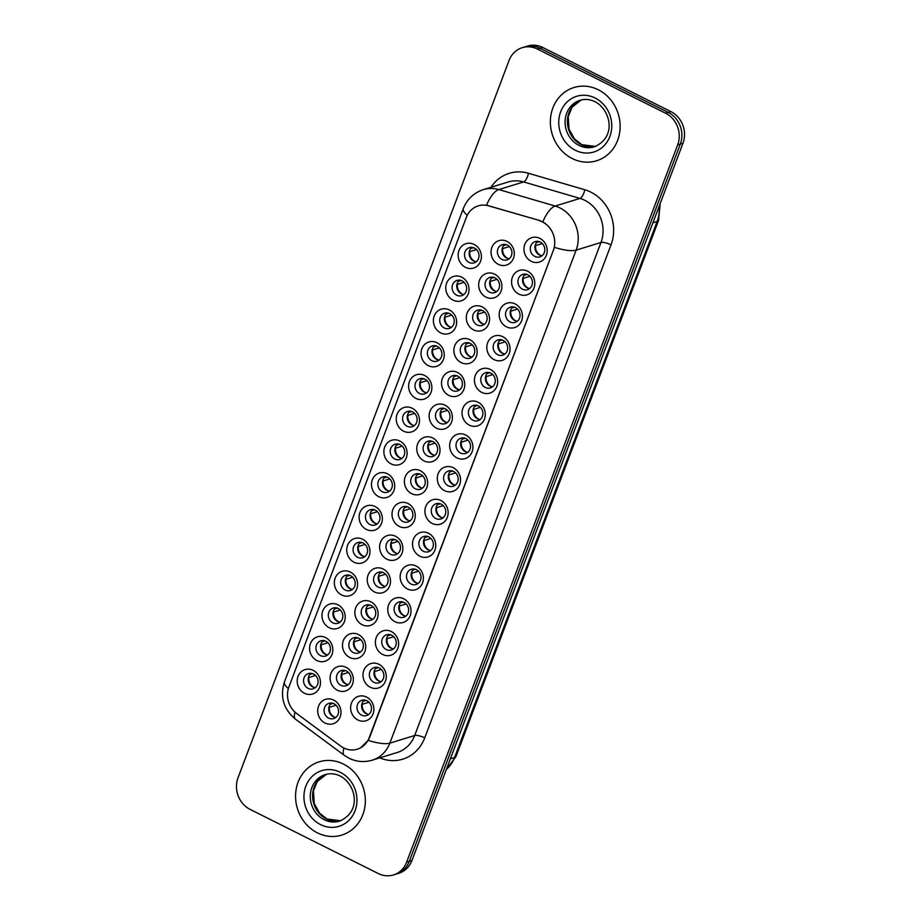<?xml version="1.0" encoding="UTF-8"?>
<svg xmlns="http://www.w3.org/2000/svg" width="921" height="921" viewBox="0 0 921 921"><rect width="100%" height="100%" fill="white"/><g stroke="black" fill="none" stroke-linecap="round" stroke-linejoin="round"><path stroke-width="1.38" d="M354.021 562.213A12.779 11.513 72.9 0 1 347.562 545.347A12.779 11.513 72.9 0 1 362.678 539.28A12.779 11.513 72.9 0 1 369.137 556.157A12.779 11.513 72.9 0 1 354.021 562.213M363.047 542.976A7.99 7.195 -107.1 0 0 357.993 542.504A7.99 7.195 -107.1 0 0 353.065 549.469A7.99 7.195 -107.1 0 0 357.624 557.309A7.99 7.195 -107.1 0 0 362.678 557.769A7.99 7.195 -107.1 0 0 367.606 550.816A7.99 7.195 -107.1 0 0 363.047 542.976M341.633 594.978A12.779 11.513 72.9 0 1 335.175 578.112A12.779 11.513 72.9 0 1 350.302 572.045A12.779 11.513 72.9 0 1 356.761 588.91A12.779 11.513 72.9 0 1 341.633 594.978M350.659 575.74A7.99 7.195 -107.1 0 0 345.605 575.268A7.99 7.195 -107.1 0 0 340.689 582.233A7.99 7.195 -107.1 0 0 345.248 590.073A7.99 7.195 -107.1 0 0 350.302 590.534A7.99 7.195 -107.1 0 0 355.218 583.58A7.99 7.195 -107.1 0 0 350.659 575.74M329.258 627.742A12.779 11.513 72.9 0 1 322.799 610.876A12.779 11.513 72.9 0 1 337.926 604.809A12.779 11.513 72.9 0 1 344.385 621.675A12.779 11.513 72.9 0 1 329.258 627.742M338.283 608.505A7.99 7.195 -107.1 0 0 333.229 608.033A7.99 7.195 -107.1 0 0 328.313 614.998A7.99 7.195 -107.1 0 0 332.872 622.838A7.99 7.195 -107.1 0 0 337.915 623.298A7.99 7.195 -107.1 0 0 342.842 616.345A7.99 7.195 -107.1 0 0 338.283 608.505M366.397 529.448A12.779 11.513 72.9 0 1 359.938 512.583A12.779 11.513 72.9 0 1 375.066 506.527A12.779 11.513 72.9 0 1 381.524 523.393A12.779 11.513 72.9 0 1 366.397 529.448M375.423 510.211A7.99 7.195 -107.1 0 0 370.369 509.739A7.99 7.195 -107.1 0 0 365.453 516.704A7.99 7.195 -107.1 0 0 370.012 524.544A7.99 7.195 -107.1 0 0 375.066 525.016A7.99 7.195 -107.1 0 0 379.982 518.051A7.99 7.195 -107.1 0 0 375.423 510.211M378.773 496.695A12.779 11.513 72.9 0 1 372.314 479.818A12.779 11.513 72.9 0 1 387.442 473.762A12.779 11.513 72.9 0 1 393.9 490.628A12.779 11.513 72.9 0 1 378.773 496.695M387.799 477.446A7.99 7.195 -107.1 0 0 382.745 476.974A7.99 7.195 -107.1 0 0 377.829 483.939A7.99 7.195 -107.1 0 0 382.388 491.779A7.99 7.195 -107.1 0 0 387.442 492.251A7.99 7.195 -107.1 0 0 392.358 485.286A7.99 7.195 -107.1 0 0 387.799 477.446M316.87 660.507A12.779 11.513 72.9 0 1 310.412 643.641A12.779 11.513 72.9 0 1 325.539 637.574A12.779 11.513 72.9 0 1 331.997 654.44A12.779 11.513 72.9 0 1 316.87 660.507M325.907 641.258A7.99 7.195 -107.1 0 0 320.853 640.797A7.99 7.195 -107.1 0 0 315.926 647.751A7.99 7.195 -107.1 0 0 320.485 655.591A7.99 7.195 -107.1 0 0 325.539 656.063A7.99 7.195 -107.1 0 0 330.455 649.098A7.99 7.195 -107.1 0 0 325.907 641.258M391.16 463.931A12.779 11.513 72.9 0 1 384.702 447.065A12.779 11.513 72.9 0 1 399.818 440.998A12.779 11.513 72.9 0 1 406.276 457.864A12.779 11.513 72.9 0 1 391.16 463.931M400.186 444.682A7.99 7.195 -107.1 0 0 395.132 444.221A7.99 7.195 -107.1 0 0 390.205 451.175A7.99 7.195 -107.1 0 0 394.764 459.015A7.99 7.195 -107.1 0 0 399.818 459.487A7.99 7.195 -107.1 0 0 404.745 452.522A7.99 7.195 -107.1 0 0 400.186 444.682M403.536 431.166A12.779 11.513 72.9 0 1 397.078 414.3A12.779 11.513 72.9 0 1 412.205 408.233A12.779 11.513 72.9 0 1 418.664 425.099A12.779 11.513 72.9 0 1 403.536 431.166M412.562 411.917A7.99 7.195 -107.1 0 0 407.508 411.457A7.99 7.195 -107.1 0 0 402.592 418.41A7.99 7.195 -107.1 0 0 407.151 426.25A7.99 7.195 -107.1 0 0 412.205 426.722A7.99 7.195 -107.1 0 0 417.121 419.757A7.99 7.195 -107.1 0 0 412.562 411.917M415.912 398.402A12.779 11.513 72.9 0 1 409.454 381.536A12.779 11.513 72.9 0 1 424.581 375.469A12.779 11.513 72.9 0 1 431.04 392.334A12.779 11.513 72.9 0 1 415.912 398.402M424.938 379.164A7.99 7.195 -107.1 0 0 419.895 378.692A7.99 7.195 -107.1 0 0 414.968 385.657A7.99 7.195 -107.1 0 0 419.527 393.486A7.99 7.195 -107.1 0 0 424.581 393.958A7.99 7.195 -107.1 0 0 429.497 387.004A7.99 7.195 -107.1 0 0 424.938 379.164M428.3 365.637A12.779 11.513 72.9 0 1 421.841 348.771A12.779 11.513 72.9 0 1 436.957 342.704A12.779 11.513 72.9 0 1 443.415 359.57A12.779 11.513 72.9 0 1 428.3 365.637M437.325 346.4A7.99 7.195 -107.1 0 0 432.271 345.928A7.99 7.195 -107.1 0 0 427.356 352.893A7.99 7.195 -107.1 0 0 431.903 360.733A7.99 7.195 -107.1 0 0 436.957 361.193A7.99 7.195 -107.1 0 0 441.884 354.24A7.99 7.195 -107.1 0 0 437.325 346.4M440.675 332.872A12.779 11.513 72.9 0 1 434.217 316.007A12.779 11.513 72.9 0 1 449.344 309.94A12.779 11.513 72.9 0 1 455.803 326.817A12.779 11.513 72.9 0 1 440.675 332.872M449.701 313.635A7.99 7.195 -107.1 0 0 444.647 313.163A7.99 7.195 -107.1 0 0 439.731 320.128A7.99 7.195 -107.1 0 0 444.29 327.968A7.99 7.195 -107.1 0 0 449.344 328.429A7.99 7.195 -107.1 0 0 454.26 321.475A7.99 7.195 -107.1 0 0 449.701 313.635M453.051 300.108A12.779 11.513 72.9 0 1 446.593 283.242A12.779 11.513 72.9 0 1 461.72 277.175A12.779 11.513 72.9 0 1 468.179 294.052A12.779 11.513 72.9 0 1 453.051 300.108M462.089 280.87A7.99 7.195 -107.1 0 0 457.035 280.398A7.99 7.195 -107.1 0 0 452.107 287.364A7.99 7.195 -107.1 0 0 456.666 295.204A7.99 7.195 -107.1 0 0 461.72 295.676A7.99 7.195 -107.1 0 0 466.636 288.71A7.99 7.195 -107.1 0 0 462.089 280.87M465.439 267.343A12.779 11.513 72.9 0 1 458.98 250.477A12.779 11.513 72.9 0 1 474.108 244.422A12.779 11.513 72.9 0 1 480.566 261.288A12.779 11.513 72.9 0 1 465.439 267.343M474.465 248.106A7.99 7.195 -107.1 0 0 469.411 247.634A7.99 7.195 -107.1 0 0 464.495 254.599A7.99 7.195 -107.1 0 0 469.054 262.439A7.99 7.195 -107.1 0 0 474.096 262.911A7.99 7.195 -107.1 0 0 479.024 255.946A7.99 7.195 -107.1 0 0 474.465 248.106M304.494 693.271A12.779 11.513 72.9 0 1 298.036 676.405A12.779 11.513 72.9 0 1 313.163 670.338A12.779 11.513 72.9 0 1 319.622 687.204A12.779 11.513 72.9 0 1 304.494 693.271M313.52 674.022A7.99 7.195 -107.1 0 0 308.466 673.562A7.99 7.195 -107.1 0 0 303.55 680.515A7.99 7.195 -107.1 0 0 308.109 688.355A7.99 7.195 -107.1 0 0 313.163 688.827A7.99 7.195 -107.1 0 0 318.079 681.862A7.99 7.195 -107.1 0 0 313.52 674.022M362.16 624.726A12.779 11.513 72.9 0 1 355.69 607.86A12.779 11.513 72.9 0 1 370.818 601.804A12.779 11.513 72.9 0 1 377.276 618.67A12.779 11.513 72.9 0 1 362.16 624.726M371.186 605.488A7.99 7.195 -107.1 0 0 366.132 605.016A7.99 7.195 -107.1 0 0 361.205 611.981A7.99 7.195 -107.1 0 0 365.764 619.821A7.99 7.195 -107.1 0 0 370.818 620.293A7.99 7.195 -107.1 0 0 375.745 613.328A7.99 7.195 -107.1 0 0 371.186 605.488M399.3 526.444A12.779 11.513 72.9 0 1 392.841 509.578A12.779 11.513 72.9 0 1 407.957 503.511A12.779 11.513 72.9 0 1 414.415 520.377A12.779 11.513 72.9 0 1 399.3 526.444M408.325 507.195A7.99 7.195 -107.1 0 0 403.271 506.734A7.99 7.195 -107.1 0 0 398.344 513.688A7.99 7.195 -107.1 0 0 402.903 521.528A7.99 7.195 -107.1 0 0 407.957 522A7.99 7.195 -107.1 0 0 412.884 515.035A7.99 7.195 -107.1 0 0 408.325 507.195M374.536 591.973A12.779 11.513 72.9 0 1 368.078 575.095A12.779 11.513 72.9 0 1 383.205 569.04A12.779 11.513 72.9 0 1 389.664 585.906A12.779 11.513 72.9 0 1 374.536 591.973M383.562 572.724A7.99 7.195 -107.1 0 0 378.508 572.252A7.99 7.195 -107.1 0 0 373.592 579.217A7.99 7.195 -107.1 0 0 378.151 587.057A7.99 7.195 -107.1 0 0 383.205 587.529A7.99 7.195 -107.1 0 0 388.121 580.564A7.99 7.195 -107.1 0 0 383.562 572.724M411.675 493.679A12.779 11.513 72.9 0 1 405.217 476.813A12.779 11.513 72.9 0 1 420.344 470.746A12.779 11.513 72.9 0 1 426.803 487.612A12.779 11.513 72.9 0 1 411.675 493.679M420.701 474.442A7.99 7.195 -107.1 0 0 415.647 473.97A7.99 7.195 -107.1 0 0 410.731 480.935A7.99 7.195 -107.1 0 0 415.29 488.763A7.99 7.195 -107.1 0 0 420.344 489.235A7.99 7.195 -107.1 0 0 425.26 482.282A7.99 7.195 -107.1 0 0 420.701 474.442M349.773 657.49A12.779 11.513 72.9 0 1 343.314 640.625A12.779 11.513 72.9 0 1 358.442 634.557A12.779 11.513 72.9 0 1 364.9 651.435A12.779 11.513 72.9 0 1 349.773 657.49M358.799 638.253A7.99 7.195 -107.1 0 0 353.745 637.781A7.99 7.195 -107.1 0 0 348.829 644.746A7.99 7.195 -107.1 0 0 353.388 652.586A7.99 7.195 -107.1 0 0 358.442 653.047A7.99 7.195 -107.1 0 0 363.358 646.093A7.99 7.195 -107.1 0 0 358.799 638.253M337.397 690.255A12.779 11.513 72.9 0 1 330.938 673.389A12.779 11.513 72.9 0 1 346.054 667.322A12.779 11.513 72.9 0 1 352.524 684.188A12.779 11.513 72.9 0 1 337.397 690.255M346.423 671.018A7.99 7.195 -107.1 0 0 341.369 670.546A7.99 7.195 -107.1 0 0 336.453 677.511A7.99 7.195 -107.1 0 0 341 685.351A7.99 7.195 -107.1 0 0 346.054 685.811A7.99 7.195 -107.1 0 0 350.982 678.858A7.99 7.195 -107.1 0 0 346.423 671.018M386.912 559.208A12.779 11.513 72.9 0 1 380.454 542.342A12.779 11.513 72.9 0 1 395.581 536.275A12.779 11.513 72.9 0 1 402.04 553.141A12.779 11.513 72.9 0 1 386.912 559.208M395.938 539.959A7.99 7.195 -107.1 0 0 390.884 539.499A7.99 7.195 -107.1 0 0 385.968 546.452A7.99 7.195 -107.1 0 0 390.527 554.292A7.99 7.195 -107.1 0 0 395.581 554.764A7.99 7.195 -107.1 0 0 400.497 547.799A7.99 7.195 -107.1 0 0 395.938 539.959M424.051 460.914A12.779 11.513 72.9 0 1 417.593 444.049A12.779 11.513 72.9 0 1 432.72 437.982A12.779 11.513 72.9 0 1 439.179 454.847A12.779 11.513 72.9 0 1 424.051 460.914M433.077 441.677A7.99 7.195 -107.1 0 0 428.035 441.205A7.99 7.195 -107.1 0 0 423.107 448.17A7.99 7.195 -107.1 0 0 427.666 456.01A7.99 7.195 -107.1 0 0 432.72 456.471A7.99 7.195 -107.1 0 0 437.636 449.517A7.99 7.195 -107.1 0 0 433.077 441.677M436.439 428.15A12.779 11.513 72.9 0 1 429.98 411.284A12.779 11.513 72.9 0 1 445.096 405.217A12.779 11.513 72.9 0 1 451.555 422.083A12.779 11.513 72.9 0 1 436.439 428.15M445.465 408.912A7.99 7.195 -107.1 0 0 440.411 408.44A7.99 7.195 -107.1 0 0 435.495 415.406A7.99 7.195 -107.1 0 0 440.042 423.246A7.99 7.195 -107.1 0 0 445.096 423.706A7.99 7.195 -107.1 0 0 450.024 416.753A7.99 7.195 -107.1 0 0 445.465 408.912M448.815 395.385A12.779 11.513 72.9 0 1 442.356 378.519A12.779 11.513 72.9 0 1 457.484 372.452A12.779 11.513 72.9 0 1 463.942 389.33A12.779 11.513 72.9 0 1 448.815 395.385M457.841 376.148A7.99 7.195 -107.1 0 0 452.787 375.676A7.99 7.195 -107.1 0 0 447.871 382.641A7.99 7.195 -107.1 0 0 452.43 390.481A7.99 7.195 -107.1 0 0 457.484 390.953A7.99 7.195 -107.1 0 0 462.4 383.988A7.99 7.195 -107.1 0 0 457.841 376.148M461.191 362.621A12.779 11.513 72.9 0 1 454.732 345.755A12.779 11.513 72.9 0 1 469.86 339.699A12.779 11.513 72.9 0 1 476.318 356.565A12.779 11.513 72.9 0 1 461.191 362.621M470.228 343.383A7.99 7.195 -107.1 0 0 465.174 342.911A7.99 7.195 -107.1 0 0 460.247 349.876A7.99 7.195 -107.1 0 0 464.806 357.716A7.99 7.195 -107.1 0 0 469.86 358.188A7.99 7.195 -107.1 0 0 474.776 351.223A7.99 7.195 -107.1 0 0 470.228 343.383M473.578 329.868A12.779 11.513 72.9 0 1 467.12 312.99A12.779 11.513 72.9 0 1 482.236 306.935A12.779 11.513 72.9 0 1 488.706 323.801A12.779 11.513 72.9 0 1 473.578 329.868M482.604 310.619A7.99 7.195 -107.1 0 0 477.55 310.158A7.99 7.195 -107.1 0 0 472.634 317.112A7.99 7.195 -107.1 0 0 477.182 324.952A7.99 7.195 -107.1 0 0 482.236 325.424A7.99 7.195 -107.1 0 0 487.163 318.459A7.99 7.195 -107.1 0 0 482.604 310.619M485.954 297.103A12.779 11.513 72.9 0 1 479.496 280.237A12.779 11.513 72.9 0 1 494.623 274.17A12.779 11.513 72.9 0 1 501.082 291.036A12.779 11.513 72.9 0 1 485.954 297.103M494.98 277.854A7.99 7.195 -107.1 0 0 489.926 277.394A7.99 7.195 -107.1 0 0 485.01 284.347A7.99 7.195 -107.1 0 0 489.569 292.187A7.99 7.195 -107.1 0 0 494.623 292.659A7.99 7.195 -107.1 0 0 499.539 285.694A7.99 7.195 -107.1 0 0 494.98 277.854M498.342 264.339A12.779 11.513 72.9 0 1 491.872 247.473A12.779 11.513 72.9 0 1 506.999 241.406A12.779 11.513 72.9 0 1 513.458 258.271A12.779 11.513 72.9 0 1 498.342 264.339M507.367 245.09A7.99 7.195 -107.1 0 0 502.313 244.629A7.99 7.195 -107.1 0 0 497.386 251.583A7.99 7.195 -107.1 0 0 501.945 259.423A7.99 7.195 -107.1 0 0 506.999 259.895A7.99 7.195 -107.1 0 0 511.926 252.93A7.99 7.195 -107.1 0 0 507.367 245.09M325.009 723.02A12.779 11.513 72.9 0 1 318.551 706.154A12.779 11.513 72.9 0 1 333.678 700.087A12.779 11.513 72.9 0 1 340.137 716.952A12.779 11.513 72.9 0 1 325.009 723.02M334.047 703.782A7.99 7.195 -107.1 0 0 328.993 703.31A7.99 7.195 -107.1 0 0 324.065 710.275A7.99 7.195 -107.1 0 0 328.624 718.115A7.99 7.195 -107.1 0 0 333.678 718.576A7.99 7.195 -107.1 0 0 338.594 711.622A7.99 7.195 -107.1 0 0 334.047 703.782M370.3 687.25A12.779 11.513 72.9 0 1 363.83 670.373A12.779 11.513 72.9 0 1 378.957 664.317A12.779 11.513 72.9 0 1 385.415 681.183A12.779 11.513 72.9 0 1 370.3 687.25M379.325 668.001A7.99 7.195 -107.1 0 0 374.271 667.529A7.99 7.195 -107.1 0 0 369.344 674.494A7.99 7.195 -107.1 0 0 373.903 682.334A7.99 7.195 -107.1 0 0 378.957 682.806A7.99 7.195 -107.1 0 0 383.873 675.841A7.99 7.195 -107.1 0 0 379.325 668.001M382.675 654.486A12.779 11.513 72.9 0 1 376.217 637.62A12.779 11.513 72.9 0 1 391.344 631.553A12.779 11.513 72.9 0 1 397.803 648.419A12.779 11.513 72.9 0 1 382.675 654.486M391.701 635.237A7.99 7.195 -107.1 0 0 386.647 634.776A7.99 7.195 -107.1 0 0 381.731 641.73A7.99 7.195 -107.1 0 0 386.29 649.57A7.99 7.195 -107.1 0 0 391.333 650.042A7.99 7.195 -107.1 0 0 396.26 643.077A7.99 7.195 -107.1 0 0 391.701 635.237M395.051 621.721A12.779 11.513 72.9 0 1 388.593 604.855A12.779 11.513 72.9 0 1 403.72 598.788A12.779 11.513 72.9 0 1 410.179 615.654A12.779 11.513 72.9 0 1 395.051 621.721M404.077 602.472A7.99 7.195 -107.1 0 0 399.023 602.012A7.99 7.195 -107.1 0 0 394.107 608.965A7.99 7.195 -107.1 0 0 398.666 616.805A7.99 7.195 -107.1 0 0 403.72 617.277A7.99 7.195 -107.1 0 0 408.636 610.312A7.99 7.195 -107.1 0 0 404.077 602.472M407.439 588.956A12.779 11.513 72.9 0 1 400.98 572.091A12.779 11.513 72.9 0 1 416.096 566.024A12.779 11.513 72.9 0 1 422.555 582.889A12.779 11.513 72.9 0 1 407.439 588.956M416.465 569.719A7.99 7.195 -107.1 0 0 411.411 569.247A7.99 7.195 -107.1 0 0 406.483 576.201A7.99 7.195 -107.1 0 0 411.042 584.041A7.99 7.195 -107.1 0 0 416.096 584.513A7.99 7.195 -107.1 0 0 421.024 577.548A7.99 7.195 -107.1 0 0 416.465 569.719M419.815 556.192A12.779 11.513 72.9 0 1 413.356 539.326A12.779 11.513 72.9 0 1 428.484 533.259A12.779 11.513 72.9 0 1 434.942 550.125A12.779 11.513 72.9 0 1 419.815 556.192M428.841 536.955A7.99 7.195 -107.1 0 0 423.787 536.483A7.99 7.195 -107.1 0 0 418.871 543.448A7.99 7.195 -107.1 0 0 423.43 551.288A7.99 7.195 -107.1 0 0 428.484 551.748A7.99 7.195 -107.1 0 0 433.4 544.795A7.99 7.195 -107.1 0 0 428.841 536.955M432.191 523.427A12.779 11.513 72.9 0 1 425.732 506.562A12.779 11.513 72.9 0 1 440.86 500.494A12.779 11.513 72.9 0 1 447.318 517.36A12.779 11.513 72.9 0 1 432.191 523.427M441.217 504.19A7.99 7.195 -107.1 0 0 436.163 503.718A7.99 7.195 -107.1 0 0 431.247 510.683A7.99 7.195 -107.1 0 0 435.806 518.523A7.99 7.195 -107.1 0 0 440.86 518.984A7.99 7.195 -107.1 0 0 445.776 512.03A7.99 7.195 -107.1 0 0 441.217 504.19M444.578 490.663A12.779 11.513 72.9 0 1 438.12 473.797A12.779 11.513 72.9 0 1 453.236 467.73A12.779 11.513 72.9 0 1 459.694 484.607A12.779 11.513 72.9 0 1 444.578 490.663M453.604 471.425A7.99 7.195 -107.1 0 0 448.55 470.953A7.99 7.195 -107.1 0 0 443.623 477.918A7.99 7.195 -107.1 0 0 448.182 485.758A7.99 7.195 -107.1 0 0 453.236 486.23A7.99 7.195 -107.1 0 0 458.163 479.265A7.99 7.195 -107.1 0 0 453.604 471.425M456.954 457.898A12.779 11.513 72.9 0 1 450.496 441.032A12.779 11.513 72.9 0 1 465.623 434.977A12.779 11.513 72.9 0 1 472.082 451.843A12.779 11.513 72.9 0 1 456.954 457.898M465.98 438.661A7.99 7.195 -107.1 0 0 460.926 438.189A7.99 7.195 -107.1 0 0 456.01 445.154A7.99 7.195 -107.1 0 0 460.569 452.994A7.99 7.195 -107.1 0 0 465.623 453.466A7.99 7.195 -107.1 0 0 470.539 446.501A7.99 7.195 -107.1 0 0 465.98 438.661M469.33 425.145A12.779 11.513 72.9 0 1 462.872 408.268A12.779 11.513 72.9 0 1 477.999 402.212A12.779 11.513 72.9 0 1 484.458 419.078A12.779 11.513 72.9 0 1 469.33 425.145M478.367 405.896A7.99 7.195 -107.1 0 0 473.313 405.436A7.99 7.195 -107.1 0 0 468.386 412.389A7.99 7.195 -107.1 0 0 472.945 420.229A7.99 7.195 -107.1 0 0 477.999 420.701A7.99 7.195 -107.1 0 0 482.915 413.736A7.99 7.195 -107.1 0 0 478.367 405.896M481.718 392.381A12.779 11.513 72.9 0 1 475.259 375.515A12.779 11.513 72.9 0 1 490.375 369.448A12.779 11.513 72.9 0 1 496.845 386.313A12.779 11.513 72.9 0 1 481.718 392.381M490.743 373.132A7.99 7.195 -107.1 0 0 485.689 372.671A7.99 7.195 -107.1 0 0 480.774 379.625A7.99 7.195 -107.1 0 0 485.321 387.465A7.99 7.195 -107.1 0 0 490.375 387.937A7.99 7.195 -107.1 0 0 495.302 380.972A7.99 7.195 -107.1 0 0 490.743 373.132M494.093 359.616A12.779 11.513 72.9 0 1 487.635 342.75A12.779 11.513 72.9 0 1 502.762 336.683A12.779 11.513 72.9 0 1 509.221 353.549A12.779 11.513 72.9 0 1 494.093 359.616M503.119 340.367A7.99 7.195 -107.1 0 0 498.065 339.907A7.99 7.195 -107.1 0 0 493.149 346.86A7.99 7.195 -107.1 0 0 497.708 354.7A7.99 7.195 -107.1 0 0 502.762 355.172A7.99 7.195 -107.1 0 0 507.678 348.207A7.99 7.195 -107.1 0 0 503.119 340.367M506.481 326.851A12.779 11.513 72.9 0 1 500.011 309.986A12.779 11.513 72.9 0 1 515.138 303.918A12.779 11.513 72.9 0 1 521.597 320.784A12.779 11.513 72.9 0 1 506.481 326.851M515.507 307.614A7.99 7.195 -107.1 0 0 510.453 307.142A7.99 7.195 -107.1 0 0 505.525 314.107A7.99 7.195 -107.1 0 0 510.084 321.947A7.99 7.195 -107.1 0 0 515.138 322.408A7.99 7.195 -107.1 0 0 520.054 315.454A7.99 7.195 -107.1 0 0 515.507 307.614M518.857 294.087A12.779 11.513 72.9 0 1 512.398 277.221A12.779 11.513 72.9 0 1 527.526 271.154A12.779 11.513 72.9 0 1 533.984 288.02A12.779 11.513 72.9 0 1 518.857 294.087M527.883 274.849A7.99 7.195 -107.1 0 0 522.829 274.377A7.99 7.195 -107.1 0 0 517.913 281.342A7.99 7.195 -107.1 0 0 522.472 289.182A7.99 7.195 -107.1 0 0 527.514 289.643A7.99 7.195 -107.1 0 0 532.442 282.689A7.99 7.195 -107.1 0 0 527.883 274.849M531.233 261.322A12.779 11.513 72.9 0 1 524.774 244.456A12.779 11.513 72.9 0 1 539.902 238.389A12.779 11.513 72.9 0 1 546.36 255.267A12.779 11.513 72.9 0 1 531.233 261.322M540.259 242.085A7.99 7.195 -107.1 0 0 535.205 241.613A7.99 7.195 -107.1 0 0 530.289 248.578A7.99 7.195 -107.1 0 0 534.848 256.418A7.99 7.195 -107.1 0 0 539.902 256.878A7.99 7.195 -107.1 0 0 544.818 249.925A7.99 7.195 -107.1 0 0 540.259 242.085M357.912 720.003A12.779 11.513 72.9 0 1 351.454 703.137A12.779 11.513 72.9 0 1 366.581 697.082A12.779 11.513 72.9 0 1 373.04 713.948A12.779 11.513 72.9 0 1 357.912 720.003M366.938 700.766A7.99 7.195 -107.1 0 0 361.884 700.294A7.99 7.195 -107.1 0 0 356.968 707.259A7.99 7.195 -107.1 0 0 361.527 715.099A7.99 7.195 -107.1 0 0 366.581 715.571A7.99 7.195 -107.1 0 0 371.497 708.606A7.99 7.195 -107.1 0 0 366.938 700.766M364.866 556.618A7.99 7.195 72.9 0 1 362.264 555.881A7.99 7.195 72.9 0 1 360.445 542.239M352.478 589.382A7.99 7.195 72.9 0 1 349.876 588.646A7.99 7.195 72.9 0 1 348.069 575.003M340.102 622.147A7.99 7.195 72.9 0 1 337.5 621.41A7.99 7.195 72.9 0 1 335.681 607.768M377.242 523.853A7.99 7.195 72.9 0 1 374.64 523.116A7.99 7.195 72.9 0 1 372.821 509.474M389.618 491.089A7.99 7.195 72.9 0 1 387.027 490.352A7.99 7.195 72.9 0 1 385.208 476.71M327.715 654.9A7.99 7.195 72.9 0 1 325.125 654.175A7.99 7.195 72.9 0 1 323.306 640.532M402.005 458.324A7.99 7.195 72.9 0 1 399.403 457.599A7.99 7.195 72.9 0 1 397.584 443.957M414.381 425.56A7.99 7.195 72.9 0 1 411.779 424.834A7.99 7.195 72.9 0 1 409.96 411.192M426.757 392.807A7.99 7.195 72.9 0 1 424.167 392.07A7.99 7.195 72.9 0 1 422.348 378.427M439.144 360.042A7.99 7.195 72.9 0 1 436.542 359.305A7.99 7.195 72.9 0 1 434.724 345.663M451.52 327.277A7.99 7.195 72.9 0 1 448.918 326.541A7.99 7.195 72.9 0 1 447.099 312.898M463.896 294.513A7.99 7.195 72.9 0 1 461.306 293.776A7.99 7.195 72.9 0 1 459.487 280.134M476.284 261.748A7.99 7.195 72.9 0 1 473.682 261.011A7.99 7.195 72.9 0 1 471.863 247.369M315.339 687.665A7.99 7.195 72.9 0 1 312.737 686.939A7.99 7.195 72.9 0 1 310.918 673.297M373.005 619.131A7.99 7.195 72.9 0 1 370.403 618.394A7.99 7.195 72.9 0 1 368.584 604.752M410.144 520.837A7.99 7.195 72.9 0 1 407.543 520.112A7.99 7.195 72.9 0 1 405.724 506.469M385.381 586.366A7.99 7.195 72.9 0 1 382.779 585.629A7.99 7.195 72.9 0 1 380.96 571.987M422.52 488.084A7.99 7.195 72.9 0 1 419.918 487.347A7.99 7.195 72.9 0 1 418.099 473.705M360.618 651.895A7.99 7.195 72.9 0 1 358.016 651.159A7.99 7.195 72.9 0 1 356.208 637.516M348.242 684.66A7.99 7.195 72.9 0 1 345.64 683.923A7.99 7.195 72.9 0 1 343.821 670.281M397.757 553.602A7.99 7.195 72.9 0 1 395.167 552.876A7.99 7.195 72.9 0 1 393.348 539.234M434.896 455.319A7.99 7.195 72.9 0 1 432.306 454.583A7.99 7.195 72.9 0 1 430.487 440.94M447.284 422.555A7.99 7.195 72.9 0 1 444.682 421.818A7.99 7.195 72.9 0 1 442.863 408.176M459.66 389.79A7.99 7.195 72.9 0 1 457.058 389.053A7.99 7.195 72.9 0 1 455.239 375.411M472.036 357.026A7.99 7.195 72.9 0 1 469.445 356.289A7.99 7.195 72.9 0 1 467.626 342.647M484.423 324.261A7.99 7.195 72.9 0 1 481.821 323.524A7.99 7.195 72.9 0 1 480.002 309.882M496.799 291.497A7.99 7.195 72.9 0 1 494.197 290.771A7.99 7.195 72.9 0 1 492.39 277.129M509.186 258.732A7.99 7.195 72.9 0 1 506.585 258.007A7.99 7.195 72.9 0 1 504.766 244.364M335.854 717.424A7.99 7.195 72.9 0 1 333.264 716.688A7.99 7.195 72.9 0 1 331.445 703.045M381.144 681.644A7.99 7.195 72.9 0 1 378.543 680.907A7.99 7.195 72.9 0 1 376.724 667.265M393.52 648.879A7.99 7.195 72.9 0 1 390.918 648.142A7.99 7.195 72.9 0 1 389.099 634.511M405.896 616.114A7.99 7.195 72.9 0 1 403.306 615.389A7.99 7.195 72.9 0 1 401.487 601.747M418.284 583.361A7.99 7.195 72.9 0 1 415.682 582.625A7.99 7.195 72.9 0 1 413.863 568.982M430.66 550.597A7.99 7.195 72.9 0 1 428.058 549.86A7.99 7.195 72.9 0 1 426.239 536.218M443.036 517.832A7.99 7.195 72.9 0 1 440.445 517.095A7.99 7.195 72.9 0 1 438.626 503.453M455.423 485.068A7.99 7.195 72.9 0 1 452.821 484.331A7.99 7.195 72.9 0 1 451.002 470.689M467.799 452.303A7.99 7.195 72.9 0 1 465.197 451.566A7.99 7.195 72.9 0 1 463.378 437.924M480.175 419.539A7.99 7.195 72.9 0 1 477.585 418.802A7.99 7.195 72.9 0 1 475.766 405.159M492.562 386.774A7.99 7.195 72.9 0 1 489.96 386.049A7.99 7.195 72.9 0 1 488.142 372.406M504.938 354.009A7.99 7.195 72.9 0 1 502.336 353.284A7.99 7.195 72.9 0 1 500.529 339.642M517.326 321.256A7.99 7.195 72.9 0 1 514.724 320.52A7.99 7.195 72.9 0 1 512.905 306.877M529.702 288.492A7.99 7.195 72.9 0 1 527.1 287.755A7.99 7.195 72.9 0 1 525.281 274.113M542.078 255.727A7.99 7.195 72.9 0 1 539.487 254.99A7.99 7.195 72.9 0 1 537.668 241.348M368.757 714.408A7.99 7.195 72.9 0 1 366.155 713.671A7.99 7.195 72.9 0 1 364.348 700.029M539.153 220.649A21.563 19.433 72.9 0 1 542.434 221.938A21.563 19.433 72.9 0 1 553.325 250.397L369.194 737.686A21.563 19.433 72.9 0 1 357.325 749.187A21.563 19.433 72.9 0 1 340.62 746.045L296.758 713.568A21.563 19.433 72.9 0 1 288.906 686.974L466.348 217.379A21.563 19.433 72.9 0 1 478.229 205.878A21.563 19.433 72.9 0 1 488.602 205.855L539.637 220.499L545.313 223.423M598.247 89.751A38.337 34.538 -107.1 0 0 574.002 87.507A38.337 34.538 -107.1 0 0 550.378 120.916A38.337 34.538 -107.1 0 0 572.252 158.55A38.337 34.538 -107.1 0 0 596.509 160.795A38.337 34.538 -107.1 0 0 620.132 127.386A38.337 34.538 -107.1 0 0 598.247 89.751A38.337 34.538 -107.1 0 0 574.002 87.507A38.337 34.538 -107.1 0 0 550.378 120.916A38.337 34.538 -107.1 0 0 572.252 158.55A38.337 34.538 -107.1 0 0 596.509 160.795A38.337 34.538 -107.1 0 0 620.132 127.386A38.337 34.538 -107.1 0 0 598.247 89.751M343.441 764.073A38.337 34.538 -107.1 0 0 319.196 761.828A38.337 34.538 -107.1 0 0 295.572 795.237A38.337 34.538 -107.1 0 0 317.446 832.872A38.337 34.538 -107.1 0 0 341.703 835.117A38.337 34.538 -107.1 0 0 365.326 801.707A38.337 34.538 -107.1 0 0 343.441 764.073A38.337 34.538 -107.1 0 0 319.196 761.828A38.337 34.538 -107.1 0 0 295.572 795.237A38.337 34.538 -107.1 0 0 317.446 832.872A38.337 34.538 -107.1 0 0 341.703 835.117A38.337 34.538 -107.1 0 0 365.326 801.707A38.337 34.538 -107.1 0 0 343.441 764.073M467.258 215.318A27.952 7.909 20.7 0 1 463.309 208.572C467.074 199.166 473.785 192.834 483.444 189.599A31.947 28.781 72.9 0 1 498.814 189.565L555.144 206.039A31.947 28.781 72.9 0 1 559.991 207.95A31.947 28.781 72.9 0 1 576.143 250.121A27.952 7.909 -159.3 0 1 554.477 247.346L369.528 737.594L368.181 740.369L360.525 747.852M542.791 221.8L542.826 221.811A27.952 10.419 106.3 0 1 555.144 206.039L579.977 198.418L523.646 181.932A31.947 28.781 -107.1 0 0 508.277 181.967L483.444 189.599M522.265 47.673L527.56 46.05A23.958 21.586 -107.1 0 1 542.722 47.455L670.868 111.602A23.958 21.586 -107.1 0 1 682.979 143.227L411.929 860.548A23.958 21.586 -107.1 0 1 398.735 873.327L396.088 874.133A23.958 21.586 -107.1 0 0 409.281 861.365L680.331 144.044A23.958 21.586 -107.1 0 0 668.22 112.42L540.074 48.272A23.958 21.586 -107.1 0 0 524.912 46.867A23.958 21.586 -107.1 0 1 540.074 48.272L668.22 112.42A23.958 21.586 -107.1 0 1 680.331 144.044L409.281 861.365A23.958 21.586 -107.1 0 1 396.088 874.133L393.44 874.95A23.958 21.586 -107.1 0 0 406.633 862.171L677.683 144.862A23.958 21.586 -107.1 0 0 665.572 113.225L537.427 49.078A23.958 21.586 -107.1 0 0 522.265 47.673A23.958 21.586 -107.1 0 0 509.071 60.452L238.021 777.773A23.958 21.586 -107.1 0 0 250.132 809.398L378.278 873.545A23.958 21.586 -107.1 0 0 393.44 874.95M490.951 187.297A39.937 35.988 72.9 0 1 528.447 173.275A7.99 2.982 -73.7 0 1 523.646 181.932L498.814 189.565A27.952 10.419 106.3 0 0 486.518 205.176L539.637 220.499M365.982 700.363L363.173 701.226M363.68 700.639A8.784 7.921 -107.1 0 0 363.645 700.697L365.315 700.179M368.964 702.228L362.287 704.277A8.784 7.921 -107.1 0 0 367.87 714.282M336.061 705.244L329.396 707.293A8.784 7.921 -107.1 0 0 334.311 716.999A8.784 7.921 -107.1 0 0 334.979 717.286M330.789 703.644A8.784 7.921 -107.1 0 0 330.743 703.702L332.412 703.195M333.08 703.379L330.271 704.243M315.546 675.484L308.869 677.534A8.784 7.921 -107.1 0 0 313.796 687.239A8.784 7.921 -107.1 0 0 314.452 687.538M312.564 673.631L309.755 674.494M310.262 673.896A8.784 7.921 -107.1 0 0 310.227 673.953L311.897 673.447M378.358 667.61L375.549 668.473M376.067 667.875A8.784 7.921 -107.1 0 0 376.021 667.932L377.691 667.414M381.34 669.463L374.674 671.513A8.784 7.921 -107.1 0 0 380.258 681.517M390.746 634.845L387.937 635.709M388.443 635.11A8.784 7.921 -107.1 0 0 388.409 635.168L390.078 634.65M393.716 636.699L387.05 638.748A8.784 7.921 -107.1 0 0 392.634 648.752M403.122 602.081L400.313 602.944M400.819 602.346A8.784 7.921 -107.1 0 0 400.785 602.403L402.454 601.897M406.103 603.934L399.426 605.983A8.784 7.921 -107.1 0 0 405.01 615.988M415.498 569.316L412.689 570.18M413.207 569.581A8.784 7.921 -107.1 0 0 413.161 569.639L414.83 569.132M418.479 571.17L411.814 573.219A8.784 7.921 -107.1 0 0 417.397 583.223M348.437 672.48L341.772 674.529A8.784 7.921 -107.1 0 0 346.699 684.234A8.784 7.921 -107.1 0 0 347.355 684.522M343.165 670.891A8.784 7.921 -107.1 0 0 343.13 670.937L344.788 670.43M345.467 670.615L342.658 671.478M360.825 639.715L354.148 641.764A8.784 7.921 -107.1 0 0 359.075 651.469A8.784 7.921 -107.1 0 0 359.731 651.769M355.541 638.126A8.784 7.921 -107.1 0 0 355.506 638.184L357.175 637.666M357.843 637.85L355.034 638.713M373.201 606.951L366.535 609A8.784 7.921 -107.1 0 0 371.451 618.705A8.784 7.921 -107.1 0 0 372.119 619.004M367.928 605.362A8.784 7.921 -107.1 0 0 367.882 605.419L369.551 604.901M370.219 605.085L367.41 605.949M385.577 574.186L378.911 576.235A8.784 7.921 -107.1 0 0 383.838 585.94A8.784 7.921 -107.1 0 0 384.494 586.24M380.304 572.597A8.784 7.921 -107.1 0 0 380.269 572.655L381.939 572.137M382.606 572.332L379.797 573.196M327.922 642.72L321.256 644.769A8.784 7.921 -107.1 0 0 326.172 654.486A8.784 7.921 -107.1 0 0 326.84 654.773M324.94 640.866L322.131 641.73M322.649 641.131A8.784 7.921 -107.1 0 0 322.603 641.189L324.273 640.682M340.298 609.967L333.632 612.016A8.784 7.921 -107.1 0 0 338.56 621.721A8.784 7.921 -107.1 0 0 339.216 622.009M337.328 608.102L334.519 608.965M335.025 608.367A8.784 7.921 -107.1 0 0 334.991 608.424L336.649 607.918M352.685 577.202L346.008 579.251A8.784 7.921 -107.1 0 0 350.936 588.956A8.784 7.921 -107.1 0 0 351.592 589.244M349.704 575.337L346.895 576.201M347.401 575.613A8.784 7.921 -107.1 0 0 347.367 575.66L349.036 575.153M365.061 544.438L358.396 546.487A8.784 7.921 -107.1 0 0 363.311 556.192A8.784 7.921 -107.1 0 0 363.979 556.491M362.08 542.573L359.271 543.436M359.789 542.849A8.784 7.921 -107.1 0 0 359.743 542.906L361.412 542.388M427.885 536.552L425.076 537.415M425.583 536.816A8.784 7.921 -107.1 0 0 425.548 536.874L427.217 536.367M430.855 538.417L424.19 540.466A8.784 7.921 -107.1 0 0 429.773 550.459M440.261 503.787L437.452 504.65M437.959 504.063A8.784 7.921 -107.1 0 0 437.924 504.109L439.593 503.603M443.243 505.652L436.566 507.701A8.784 7.921 -107.1 0 0 442.149 517.706M452.648 471.022L449.839 471.886M450.346 471.299A8.784 7.921 -107.1 0 0 450.3 471.356L451.969 470.838M455.619 472.887L448.953 474.937A8.784 7.921 -107.1 0 0 454.537 484.941M465.024 438.269L462.215 439.121M462.722 438.534A8.784 7.921 -107.1 0 0 462.687 438.592L464.357 438.074M468.006 440.123L461.329 442.172A8.784 7.921 -107.1 0 0 466.912 452.176M397.964 541.421L391.287 543.471A8.784 7.921 -107.1 0 0 396.214 553.176A8.784 7.921 -107.1 0 0 396.87 553.475M392.68 539.833A8.784 7.921 -107.1 0 0 392.645 539.89L394.315 539.372M394.982 539.568L392.173 540.431M410.34 508.657L403.674 510.706A8.784 7.921 -107.1 0 0 408.59 520.423A8.784 7.921 -107.1 0 0 409.258 520.71M405.067 507.068A8.784 7.921 -107.1 0 0 405.021 507.126L406.691 506.619M407.358 506.803L404.561 507.667M422.727 475.892L416.05 477.941A8.784 7.921 -107.1 0 0 420.978 487.658A8.784 7.921 -107.1 0 0 421.634 487.946M417.443 474.303A8.784 7.921 -107.1 0 0 417.409 474.361L419.078 473.855M419.746 474.039L416.937 474.902M435.103 443.139L428.426 445.188A8.784 7.921 -107.1 0 0 433.354 454.893A8.784 7.921 -107.1 0 0 434.01 455.181M429.819 441.539A8.784 7.921 -107.1 0 0 429.785 441.596L431.454 441.09M432.122 441.274L429.313 442.138M377.437 511.673L370.772 513.722A8.784 7.921 -107.1 0 0 375.699 523.427A8.784 7.921 -107.1 0 0 376.355 523.727M374.467 509.808L371.658 510.671M372.165 510.084A8.784 7.921 -107.1 0 0 372.13 510.142L373.799 509.624M389.825 478.908L383.148 480.958A8.784 7.921 -107.1 0 0 388.075 490.663A8.784 7.921 -107.1 0 0 388.731 490.962M386.843 477.055L384.034 477.918M384.541 477.32A8.784 7.921 -107.1 0 0 384.506 477.377L386.175 476.859M402.201 446.144L395.535 448.193A8.784 7.921 -107.1 0 0 400.451 457.898A8.784 7.921 -107.1 0 0 401.119 458.198M399.219 444.29L396.421 445.154M396.928 444.555A8.784 7.921 -107.1 0 0 396.882 444.613L398.551 444.095M477.4 405.505L474.591 406.368M475.098 405.77A8.784 7.921 -107.1 0 0 475.063 405.827L476.733 405.309M480.382 407.358L473.716 409.408A8.784 7.921 -107.1 0 0 479.3 419.412M489.788 372.74L486.979 373.604M487.485 373.005A8.784 7.921 -107.1 0 0 487.451 373.063L489.109 372.545M492.758 374.594L486.092 376.643A8.784 7.921 -107.1 0 0 491.676 386.647M502.164 339.976L499.355 340.839M499.861 340.24A8.784 7.921 -107.1 0 0 499.827 340.298L501.496 339.791M505.145 341.829L498.468 343.878A8.784 7.921 -107.1 0 0 504.052 353.883M514.54 307.211L511.731 308.075M512.249 307.476A8.784 7.921 -107.1 0 0 512.203 307.533L513.872 307.027M517.521 309.076L510.856 311.114A8.784 7.921 -107.1 0 0 516.439 321.118M526.927 274.446L524.118 275.31M524.625 274.711A8.784 7.921 -107.1 0 0 524.59 274.769L526.259 274.262M529.897 276.312L523.232 278.361A8.784 7.921 -107.1 0 0 528.815 288.354M539.303 241.682L536.494 242.545M537.001 241.958A8.784 7.921 -107.1 0 0 536.966 242.016L538.635 241.498M542.285 243.547L535.608 245.596A8.784 7.921 -107.1 0 0 541.191 255.601M447.479 410.375L440.814 412.424A8.784 7.921 -107.1 0 0 445.741 422.129A8.784 7.921 -107.1 0 0 446.397 422.428M442.207 408.786A8.784 7.921 -107.1 0 0 442.161 408.832L443.83 408.325M444.509 408.51L441.7 409.373M459.867 377.61L453.19 379.659A8.784 7.921 -107.1 0 0 458.117 389.364A8.784 7.921 -107.1 0 0 458.773 389.664M454.583 376.021A8.784 7.921 -107.1 0 0 454.548 376.079L456.217 375.561M456.885 375.745L454.076 376.608M472.243 344.845L465.577 346.895A8.784 7.921 -107.1 0 0 470.493 356.6A8.784 7.921 -107.1 0 0 471.161 356.899M466.97 343.257A8.784 7.921 -107.1 0 0 466.924 343.314L468.593 342.796M469.261 342.992L466.452 343.844M484.619 312.081L477.953 314.13A8.784 7.921 -107.1 0 0 482.88 323.835A8.784 7.921 -107.1 0 0 483.537 324.134M479.346 310.492A8.784 7.921 -107.1 0 0 479.311 310.55L480.969 310.032M481.648 310.227L478.839 311.091M497.006 279.316L490.329 281.366A8.784 7.921 -107.1 0 0 495.256 291.071A8.784 7.921 -107.1 0 0 495.912 291.37M491.722 277.728A8.784 7.921 -107.1 0 0 491.687 277.785L493.357 277.267M494.024 277.463L491.215 278.326M509.382 246.552L502.716 248.601A8.784 7.921 -107.1 0 0 507.632 258.317A8.784 7.921 -107.1 0 0 508.3 258.605M504.109 244.963A8.784 7.921 -107.1 0 0 504.063 245.021L505.733 244.514M506.4 244.698L503.591 245.562M414.588 413.379L407.911 415.429A8.784 7.921 -107.1 0 0 412.838 425.145A8.784 7.921 -107.1 0 0 413.494 425.433M411.606 411.526L408.797 412.389M409.304 411.791A8.784 7.921 -107.1 0 0 409.269 411.848L410.939 411.342M426.964 380.615L420.298 382.664A8.784 7.921 -107.1 0 0 425.214 392.381A8.784 7.921 -107.1 0 0 425.87 392.668M423.982 378.761L421.173 379.625M421.68 379.026A8.784 7.921 -107.1 0 0 421.645 379.084L423.315 378.577M439.34 347.862L432.674 349.911A8.784 7.921 -107.1 0 0 437.602 359.616A8.784 7.921 -107.1 0 0 438.258 359.904M436.37 345.997L433.561 346.86M434.067 346.261A8.784 7.921 -107.1 0 0 434.021 346.319L435.691 345.812M451.727 315.097L445.05 317.146A8.784 7.921 -107.1 0 0 449.978 326.851A8.784 7.921 -107.1 0 0 450.634 327.151M448.746 313.232L445.937 314.096M446.443 313.508A8.784 7.921 -107.1 0 0 446.409 313.554L448.078 313.048M464.103 282.333L457.438 284.382A8.784 7.921 -107.1 0 0 462.354 294.087A8.784 7.921 -107.1 0 0 463.021 294.386M461.122 280.468L458.313 281.331M458.831 280.744A8.784 7.921 -107.1 0 0 458.785 280.801L460.454 280.283M476.479 249.568L469.814 251.617A8.784 7.921 -107.1 0 0 474.741 261.322A8.784 7.921 -107.1 0 0 475.397 261.622M473.509 247.714L470.7 248.566M471.207 247.979A8.784 7.921 -107.1 0 0 471.172 248.037L472.83 247.519M424.731 737.871A7.99 2.256 20.7 0 0 414.68 735.511L600.976 242.488A31.947 28.781 -107.1 0 0 584.823 200.318A31.947 28.781 -107.1 0 0 579.977 198.418A7.99 2.982 -73.7 0 0 584.777 189.749A39.937 35.988 72.9 0 1 611.026 244.848L424.731 737.871A39.937 35.988 72.9 0 1 379.751 757.868M397.078 752.549A31.947 28.781 -107.1 0 0 414.68 735.511L389.848 743.143A31.947 28.781 72.9 0 1 372.245 760.17L397.078 752.549M368.181 740.369A27.952 7.909 20.7 0 0 389.848 743.143L576.143 250.121L600.976 242.488A7.99 2.256 20.7 0 1 611.026 244.848M288.365 688.597A27.952 7.909 -159.3 0 1 284.462 681.874L463.309 208.572M294.996 712.117A27.952 7.679 126.5 0 0 295.434 719.151C283.495 709.158 279.834 696.737 284.462 681.874M343.947 748.059A27.952 7.679 126.5 0 0 344.316 755.335L295.434 719.151M528.447 173.275L584.777 189.749M406.633 862.171L411.929 860.548M677.683 144.862L682.979 143.227M665.572 113.225L670.868 111.602M537.427 49.078L542.722 47.455M446.397 769.334A31.947 28.781 -107.1 0 0 454.571 757.511L657.122 221.501A31.947 28.781 -107.1 0 0 659.056 206.557M652.92 222.79L657.122 221.501A15.968 4.513 20.7 0 0 658.573 220.395L456.022 756.406L446.248 769.726M456.022 756.406A15.968 4.513 20.7 0 1 454.571 757.511L450.381 758.8M581.243 99.963A24.337 21.931 -107.1 0 0 567.405 121.457A24.337 21.931 -107.1 0 0 581.301 144.678A24.337 21.931 -107.1 0 0 595.519 146.427L581.83 144.689L574.347 138.795L569.051 129.147L568.234 116.587L572.056 107.227L581.266 99.952M580.092 100.274A24.337 21.931 -107.1 0 0 565.091 121.491A24.337 21.931 -107.1 0 0 578.987 145.38A24.337 21.931 -107.1 0 0 594.39 146.807C617.542 136.665 610.047 109.334 594.978 101.69C589.935 99.272 584.985 98.8 580.092 100.274M575.372 150.296A29.138 26.249 -107.1 0 0 609.863 136.469A29.138 26.249 -107.1 0 0 595.127 98.006A29.138 26.249 -107.1 0 0 560.647 111.832A29.138 26.249 -107.1 0 0 575.372 150.296M326.495 818.999A24.337 21.931 -107.1 0 0 340.712 820.749L327.024 819.011L319.541 813.116L314.245 803.469L313.428 790.909L317.25 781.549L326.46 774.273A24.337 21.931 -107.1 0 0 312.599 795.779A24.337 21.931 -107.1 0 0 326.495 818.999M325.286 774.596A24.337 21.931 -107.1 0 0 310.285 795.813A24.337 21.931 -107.1 0 0 324.18 819.702A24.337 21.931 -107.1 0 0 339.584 821.129C362.736 810.987 355.241 783.656 340.171 776.012C335.14 773.594 330.179 773.122 325.286 774.596M320.566 824.617A29.138 26.249 -107.1 0 0 355.057 810.791A29.138 26.249 -107.1 0 0 340.333 772.328A29.138 26.249 -107.1 0 0 305.841 786.154A29.138 26.249 -107.1 0 0 320.566 824.617M344.316 755.335L349.001 758.213C356.473 761.851 364.221 762.507 372.245 760.17M660.207 203.506L658.573 220.395"/></g></svg>
